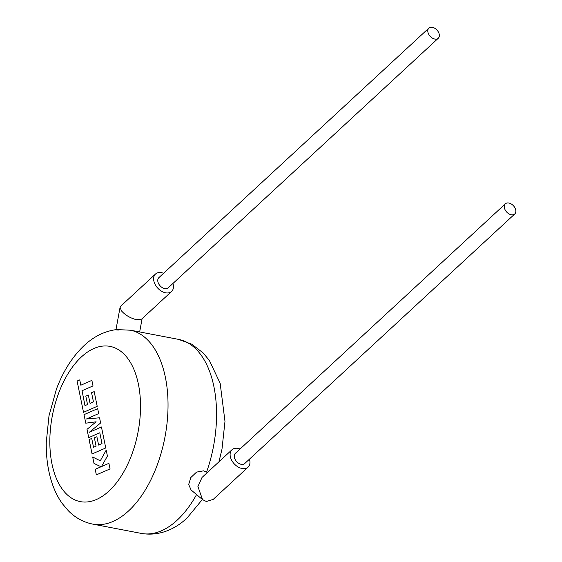 <?xml version="1.0" encoding="UTF-8"?>
<svg xmlns="http://www.w3.org/2000/svg" width="562" height="562" viewBox="0 0 562 562"><rect width="100%" height="100%" fill="white"/><g stroke="black" fill="none" stroke-linecap="round" stroke-linejoin="round"><path stroke-width="0.84" d="M81.968 390.766L93.018 385.925L91.88 380.383L80.83 385.216L79.741 379.884L77.092 381.043L83.513 412.304L97.205 406.312L94.184 391.602L91.578 392.754L93.461 401.921L90.06 403.418L88.346 395.065L85.817 396.175L87.531 404.535L84.981 405.638L82.066 390.78M85.747 423.186L96.123 421.802L87.005 429.34L88.712 437.629L99.797 432.775L102.01 443.566L98.61 445.069L96.896 436.716L94.367 437.826L96.081 446.186L93.531 447.289L91.711 438.416L89.105 439.568L92.063 453.956L105.754 447.963L101.448 426.987L89.26 432.333L100.626 422.982L99.558 417.791L86.45 418.971L98.701 413.604L97.683 408.651L83.991 414.651L85.838 423.207M110.047 468.87L108.909 463.334L101.476 466.601L107.419 456.063L106.197 450.141L100.289 460.812L92.688 457.025L94.009 463.432L101.055 466.762L95.217 469.326L96.355 474.869L110.145 468.891M439.231 34.261A6.913 4.615 47.3 0 0 434.77 28.255A6.913 4.615 47.3 0 0 428.876 28.1A6.913 4.615 47.3 0 0 427.907 32.097A6.913 4.615 47.3 0 0 432.375 38.104A6.913 4.615 47.3 0 0 438.262 38.258A6.913 4.615 47.3 0 0 439.231 34.261M438.262 38.258L168.235 287.821A6.913 4.615 -132.7 0 1 162.348 287.667A6.913 4.615 -132.7 0 1 157.88 281.66A6.913 4.615 -132.7 0 1 158.849 277.663L428.876 28.1M172.956 283.459A11.851 7.917 -132.7 0 1 173.251 284.604A11.851 7.917 -132.7 0 1 171.593 291.446A11.851 7.917 -132.7 0 1 161.491 291.186A11.851 7.917 -132.7 0 1 153.833 280.888A11.851 7.917 -132.7 0 1 155.498 274.038A11.851 7.917 -132.7 0 1 163.57 273.301M155.498 274.038L120.647 306.248L120.085 307.274L121.434 310.835C125.284 315.177 130.314 318.134 136.51 319.701L141.631 319.132L171.593 291.446M118.329 330.07C111.381 329.515 120.528 329.634 130.841 330.259A98.786 54.521 100.8 0 1 168.024 407.007A98.786 54.521 100.8 0 1 128.565 510.928A98.786 54.521 100.8 0 1 92.786 524.121C83.485 522.239 75.385 517.834 68.487 510.921L62.249 503.545C57.507 496.857 53.826 489.179 51.212 480.51C47.693 468.792 46.049 456.063 46.274 442.322L48.992 415.824L56.502 388.911C63.253 371.053 72.477 356.596 84.181 345.525C93.692 336.603 104.321 331.306 116.074 329.634M249.444 459.175A11.851 7.917 -132.7 0 1 249.739 460.32A11.851 7.917 -132.7 0 1 248.081 467.163A11.851 7.917 -132.7 0 1 237.979 466.903A11.851 7.917 -132.7 0 1 230.322 456.597A11.851 7.917 -132.7 0 1 231.987 449.755L202.032 477.44L197.922 486.544L202.538 499.618L191.087 489.973L188.677 484.507L190.813 477.552L196.581 472.094L203.57 470.837L206.584 472.08A98.786 54.521 -79.2 0 0 178.477 339.364L130.841 330.259M504.395 207.814A6.913 4.615 -132.7 0 1 505.364 203.816A6.913 4.615 -132.7 0 1 511.258 203.971A6.913 4.615 -132.7 0 1 515.726 209.977A6.913 4.615 -132.7 0 1 514.75 213.974A6.913 4.615 -132.7 0 1 508.863 213.82A6.913 4.615 -132.7 0 1 504.395 207.814M505.364 203.816L235.338 453.379A6.913 4.615 47.3 0 0 234.368 457.377A6.913 4.615 47.3 0 0 238.836 463.383A6.913 4.615 47.3 0 0 244.723 463.538L514.75 213.974M231.987 449.755A11.851 7.917 -132.7 0 1 240.058 449.017M202.538 499.618L206.395 501.515L213.23 499.372L248.081 467.163M207.181 472.53L206.584 472.08M202.362 499.47L187.083 517.967C176.601 527.978 160.444 536.696 141.329 533.415A98.786 54.521 -79.2 0 0 177.114 520.222A98.786 54.521 -79.2 0 0 196.56 494.581M81.413 356.933A79.031 43.618 -79.2 0 0 51.971 463.931A79.031 43.618 -79.2 0 0 108.944 491.069A79.031 43.618 -79.2 0 0 138.378 384.071A79.031 43.618 -79.2 0 0 81.413 356.933M120.085 307.274L115.969 329.669M92.786 524.121L141.329 533.415M218.969 461.781L221.99 449.136L224.983 421.395L220.149 383.284L209.352 360.418L203.065 352.859L191.705 344.176L178.477 339.364M142.088 318.717L139.664 331.938"/></g></svg>
